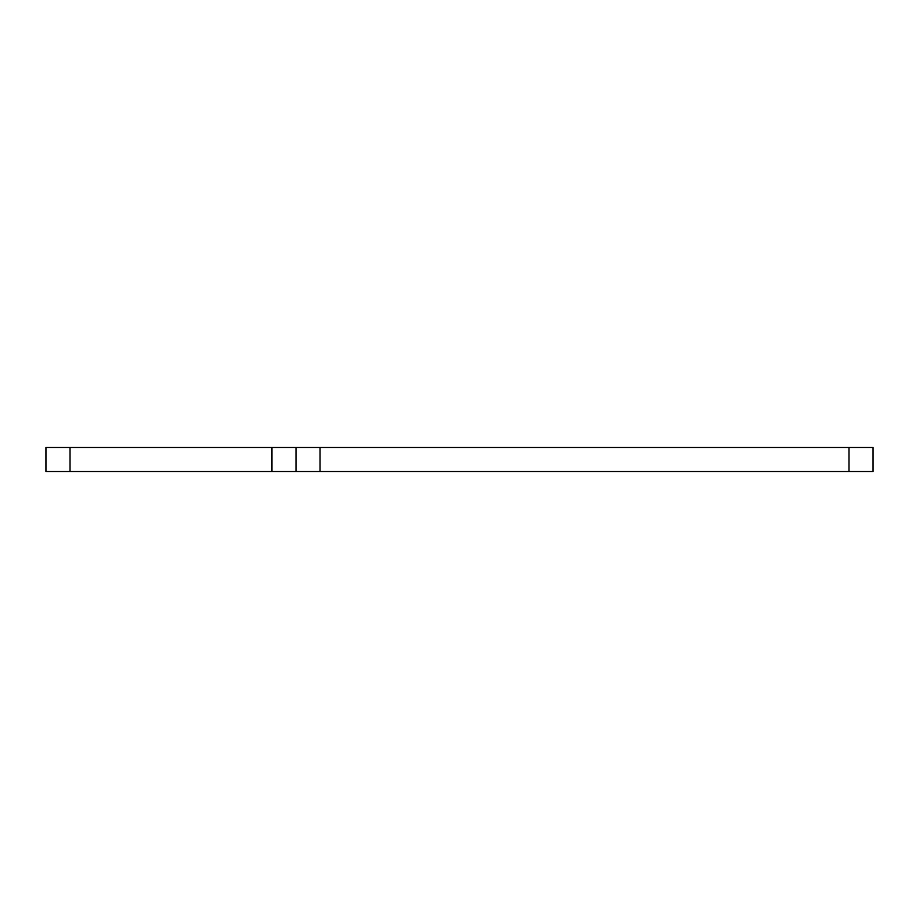 <?xml version="1.0" encoding="UTF-8"?>
<svg xmlns="http://www.w3.org/2000/svg" width="919" height="919" viewBox="0 0 919 919"><rect width="100%" height="100%" fill="white"/><g stroke="black" fill="none" stroke-linecap="round" stroke-linejoin="round"><path stroke-width="1.38" d="M45.95 447.473L69.993 447.473L69.993 471.527L45.95 471.527L45.95 447.473M271.955 447.473L295.998 447.473L295.998 471.527L271.955 471.527L271.955 447.473L69.993 447.473M295.998 447.473L320.042 447.473L320.042 471.527L295.998 471.527M849.007 447.473L873.05 447.473L873.05 471.527L849.007 471.527L849.007 447.473L320.042 447.473M849.007 471.527L320.042 471.527M271.955 471.527L69.993 471.527"/></g></svg>
